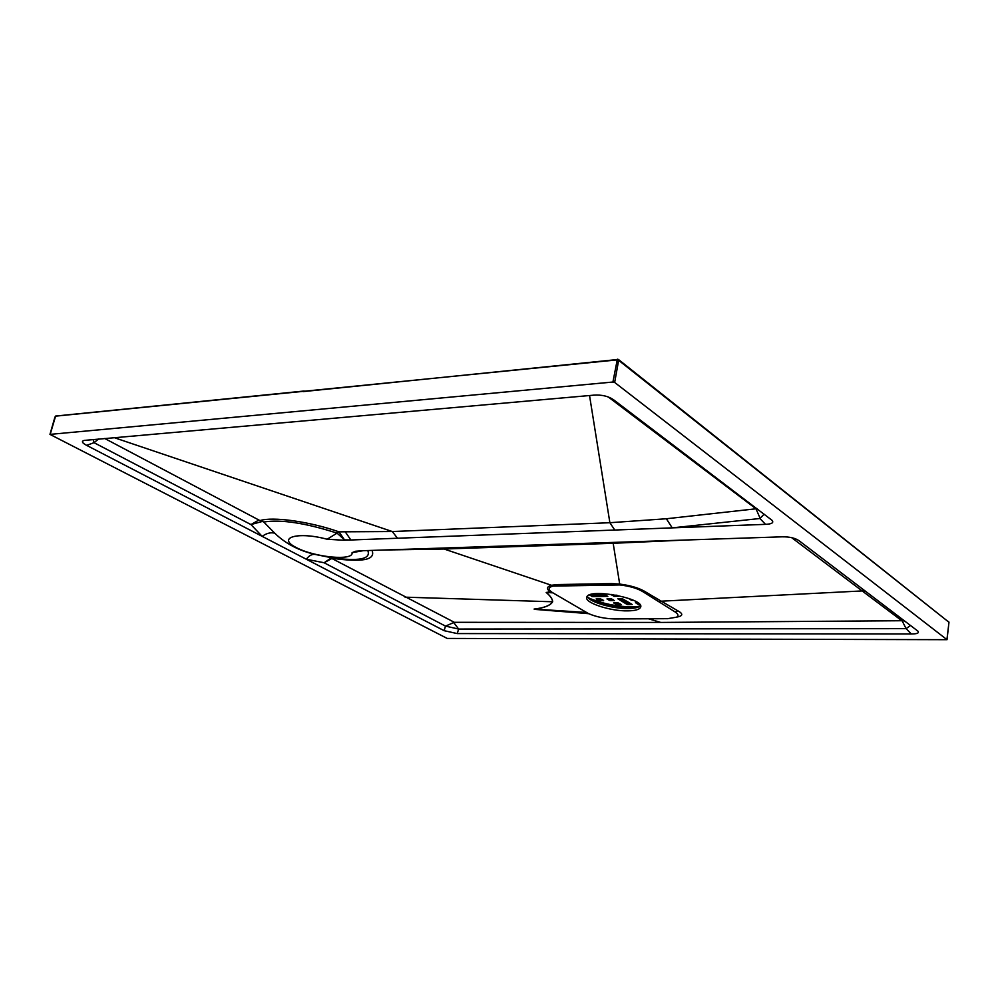 <?xml version="1.0" encoding="UTF-8"?>
<svg xmlns="http://www.w3.org/2000/svg" width="999" height="999" viewBox="0 0 999 999"><rect width="100%" height="100%" fill="white"/><g stroke="black" fill="none" stroke-linecap="round" stroke-linejoin="round"><path stroke-width="1.5" d="M607.829 596.366L604.37 594.517L590.059 594.717M607.829 596.378L592.732 596.653L589.41 594.954M616.246 604.532L613.661 602.897L617.944 602.784L621.341 604.595L616.246 604.532L616.433 603.396L615.459 602.809M633.603 600.362L631.268 600.199L628.87 598.463M610.514 599.5L610.314 600.636L614.348 600.586L611.188 598.676L606.98 598.913L609.502 600.449L609.702 599.313L613.011 599.462M610.314 600.636L609.502 600.449M638.923 603.621L638.773 604.495L639.772 604.495M638.773 604.495L637.949 604.32L638.561 603.321M635.501 602.609L637.949 604.32M635.476 602.784L637.562 602.572M603.558 600.711L598.751 600.574L596.128 598.925L600.399 598.801L603.608 600.436M617.457 595.379L618.731 596.241L614.385 596.366L611.026 594.63L611.863 594.417M632.192 604.47L622.077 598.538L617.832 598.788L627.047 604.42L627.247 603.284L628.059 603.471L627.872 604.607L627.047 604.42M632.192 604.495L627.872 604.607M606.218 595.329L592.931 595.516L592.732 596.653M591.92 596.465L592.12 595.329L591.083 594.705M592.12 595.329L592.931 595.516M616.433 603.396L617.245 603.583L617.057 604.72M619.742 603.558L617.245 603.583M608.703 598.701L609.702 599.313M637.175 602.572L638.149 603.171M598.751 600.574L598.95 599.437L597.939 598.838M598.95 599.437L599.762 599.625L599.562 600.761M602.21 599.6L599.762 599.625M616.495 595.192L614.585 595.217L614.385 596.366M613.561 596.178L613.049 594.592M613.761 595.029L614.585 595.217M619.542 598.576L627.247 603.284M630.594 603.446L628.059 603.471M588.686 613.686L534.09 609.065C544.168 607.904 550.337 605.469 552.584 601.76C552.459 599.05 550.337 595.953 546.178 592.457L550.337 591.858C546.203 588.935 546.578 586.738 551.473 585.264L444.08 549.013L383.966 550.012M372.028 550.399C375.899 560.002 362.3 562.587 331.231 558.154L454.333 622.315L660.739 622.427L648.401 618.768M587.2 612.999L534.228 609.115C544.318 607.929 550.461 605.494 552.659 601.773L405.07 597.165M548.314 592.032L552.16 592.395C547.889 589.51 548.139 587.412 552.922 586.101L619.942 584.939C629.457 586.101 636.925 588.236 642.332 591.358L675.112 611.962C678.346 614.085 678.821 615.821 676.56 617.182L667.582 618.681L614.685 618.93C605.019 618.706 596.278 616.932 588.461 613.573L552.11 592.37M86.651 445.367L262.175 536.351L250.949 524.575L94.031 442.682L86.651 445.367C82.018 442.894 81.219 441.246 84.253 440.409L593.768 395.154C601.86 394.617 608.541 396.216 613.823 399.95L771.99 520.267C774.038 522.677 771.89 524.038 765.534 524.35L343.806 540.259L327.11 539.235C297.964 531.318 276.386 537.574 296.241 547.539C314.722 557.454 353.821 561.138 352.073 552.659L355.644 551.248L363.062 550.699L782.117 536.825C789.51 536.713 795.192 538.024 799.163 540.796L917.881 631.106C919.455 632.979 917.257 633.94 911.288 633.99L906.118 628.646L458.641 629.045L445.504 626.111L324.113 562.762L331.506 557.729C359.141 561.513 371.228 559.115 367.782 550.549M327.11 539.235L337.063 533.129C305.432 522.976 280.994 519.268 263.773 522.015L274.725 533.166C270.679 532.18 266.496 533.241 262.175 536.351L444.118 630.669L445.504 626.111L454.333 622.315M104.72 438.486L259.99 520.604C272.39 516.408 309.678 521.478 338.973 531.843L392.282 531.53L114.972 437.912M687.112 539.972L613.174 543.294L619.692 584.065C629.957 585.414 638.061 587.724 644.005 590.996L642.332 591.358M589.535 395.529L609.877 522.714L666.358 518.756L755.981 508.791L608.266 396.965M904.345 620.741L901.61 620.566L862.162 590.933L661.238 601.186L677.884 610.826C683.428 613.91 683.029 616.008 676.673 617.12M865.384 591.133L862.162 590.933L791.92 537.849M644.018 590.996L661.238 601.186L659.003 601.835M611.588 542.469L613.174 543.294L444.08 549.013M447.19 638.423L947.015 639.685L614.66 382.442L612.924 382.03L49.962 434.39L447.19 638.423M453.384 622.102L458.641 629.045L457.23 633.578L911.288 633.99M457.23 633.578L444.118 630.669M660.739 622.427L901.323 620.729M627.784 610.864C635.127 610.751 639.372 609.577 640.534 607.342C645.666 598.688 589.198 587.812 586.838 597.002C583.603 602.459 609.964 611.301 627.784 610.864M552.922 586.101L551.473 585.264L557.492 584.565L558.478 585.514M612.924 382.03L617.37 359.178L618.643 360.327L614.66 382.442M303.184 391.596L618.393 359.44L948.975 622.265L618.643 360.327L616.907 359.915L56.069 416.108M910.539 625.449L906.118 628.646L902.072 620.729L904.607 620.941M98.551 439.036L94.031 442.682L93.157 439.51M764.098 514.148L759.889 518.506L672.227 527.872L666.358 518.756M274.725 533.166C285.564 543.693 299.113 550.799 315.347 554.47L331.506 557.729M363.124 550.699L352.073 552.659M345.329 531.955L350.874 539.984L344.48 539.86L337.063 533.129L338.973 531.843L344.48 539.86L343.806 540.259M439.21 548.988L425.387 548.638M331.718 558.578L324.113 562.762L306.318 559.24C309.128 555.481 312.138 553.896 315.347 554.47M258.729 520.117L250.949 524.575L262.375 521.428L263.773 522.015M259.99 520.604L262.375 521.428M614.772 530.032L609.877 522.714L392.282 531.53L397.49 538.224M755.981 508.791L759.989 517.981M550.699 592.07L546.278 592.469C550.437 595.966 552.559 599.075 552.672 601.773M586.475 612.712L587.524 613.149M588.461 613.623L536.226 609.49M585.501 612.387L534.09 609.065M552.509 592.819L546.178 592.457M631.268 600.199L631.405 599.412M632.205 599.75L632.092 600.387M765.534 524.35L759.889 518.506M557.492 584.565L611.55 583.603L619.692 584.065L619.942 584.939M755.943 508.766L757.18 508.891M946.94 639.547L948.975 622.265L947.015 639.66M304.171 391.021L55.619 416.046L50.2 434.29M586.438 584.053L582.417 585.102M613.036 584.577L605.756 583.703M611.55 583.603L612.512 584.577M675.112 611.962L677.884 610.826M640.509 605.669C638.761 607.479 634.652 608.441 628.184 608.541C612.399 608.878 588.823 601.898 587.262 596.341M587.487 596.828C595.691 603.508 609.39 607.28 628.571 608.141L640.122 606.056M621.041 607.792L604.832 604.957M594.255 601.298C606.543 605.581 619.205 607.804 632.242 607.966M635.626 607.517C620.304 607.817 605.506 605.219 591.221 599.737M49.962 434.39L54.957 416.995M948.95 622.489L948.675 621.528M640.684 606.455L640.534 607.342M638.349 606.793C621.278 607.442 604.795 604.545 588.898 598.114M640.471 605.594C638.236 607.392 633.478 608.229 626.173 608.104C624.5 608.191 614.76 607.629 601.361 603.958C592.907 600.874 588.224 598.314 587.325 596.266"/></g></svg>
